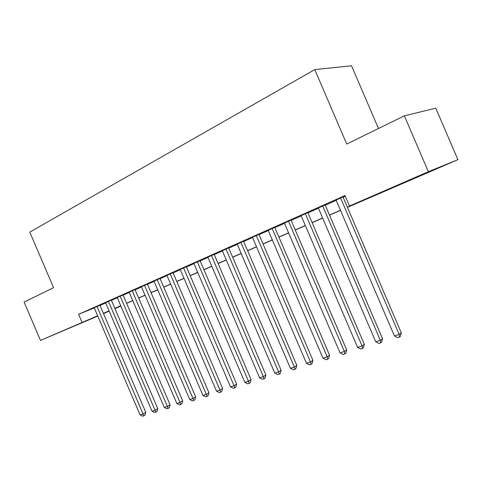 <?xml version="1.0" encoding="UTF-8"?>
<svg xmlns="http://www.w3.org/2000/svg" width="482" height="482" viewBox="0 0 482 482"><rect width="100%" height="100%" fill="white"/><g stroke="black" fill="none" stroke-linecap="round" stroke-linejoin="round"><path stroke-width="0.72" d="M66.504 329.284L87.284 320.47L66.504 329.284M410.568 179.684L433.432 170.019L410.568 179.684M378.472 128.513L351.529 65.781L314.764 69.601L29.788 232.119L53.556 287.664L24.1 302.094L40.494 340.425L97.653 315.782M314.764 69.601L346.733 144.058L404.362 115.831L435.782 108.197L457.9 159.663L347.45 207.356M120.874 306.058L114.957 308.625M109.185 311.137L103.497 313.601M97.786 316.084L40.494 340.425M99.919 305.251L94.219 307.757M111.336 300.166L105.57 302.702M123.043 294.954L117.216 297.514M135.05 289.61L129.164 292.2M147.371 284.121L141.425 286.742M160.024 278.488L154.011 281.139M173.014 272.704L166.935 275.385M186.359 266.757L180.214 269.474M200.072 260.654L193.86 263.401M214.177 254.369L207.893 257.159M228.673 247.917L222.323 250.736M243.597 241.271L237.168 244.133M258.948 234.433L252.448 237.331M274.764 227.39L268.185 230.324M291.05 220.135L284.392 223.106M307.841 212.664L301.099 215.665M325.151 204.952L318.331 207.989M347.402 207.242L363.741 200.132L349.486 206.013L344.992 195.553L78.608 314.306L94.285 307.914M100.003 305.443L105.666 302.925M111.42 300.364L117.313 297.737M123.127 295.153L129.26 292.423M135.135 289.809L141.521 286.965M147.462 284.326L154.107 281.361M160.114 278.692L167.031 275.614M173.104 272.908L180.31 269.703M186.45 266.968L193.957 263.63M200.169 260.864L207.989 257.382M214.267 254.592L222.419 250.965M228.769 248.134L237.265 244.356M243.687 241.494L252.544 237.554M259.045 234.662L268.281 230.553M274.861 227.625L284.494 223.335M291.152 220.37L301.202 215.9M307.944 212.899L318.433 208.23M325.254 205.193L336.207 200.319M343.112 197.246L345.305 196.27M345.172 195.975L336.099 200.078M343.009 196.999L345.196 196.029M404.362 115.831L428.365 171.7L457.9 159.663M78.608 314.306L82.054 322.35M349.486 206.013L428.365 171.7M103.377 313.324L109.065 310.854M114.837 308.341L120.753 305.769M126.585 303.232L132.743 300.557M138.641 297.997L145.052 295.207M151.011 292.616L157.686 289.712M163.711 287.097L170.658 284.073M176.749 281.428L183.985 278.283M190.149 275.602L197.686 272.324M203.916 269.619L211.767 266.203M218.069 263.461L226.251 259.906M232.625 257.135L241.157 253.43M247.603 250.622L256.496 246.76M263.021 243.922L272.288 239.891M278.891 237.024L288.561 232.818M295.243 229.914L305.335 225.528M312.095 222.588L322.627 218.009M329.477 215.032L340.467 210.254M107.492 311.649L109.113 310.962L107.492 311.649M114.915 308.522L120.862 306.022M340.521 210.369L329.525 215.147M322.675 218.123L312.149 222.702M305.383 225.642L295.291 230.028M288.61 232.933L278.939 237.132M272.336 240.006L263.064 244.031M256.538 246.868L247.652 250.73M241.199 253.532L232.673 257.243M226.299 260.015L218.117 263.57M211.815 266.305L203.958 269.721M197.728 272.426L190.191 275.704M184.034 278.379L176.798 281.524M170.7 284.175L163.753 287.194M157.728 289.815L151.053 292.713M145.094 295.303L138.683 298.093M132.785 300.654L126.627 303.329M120.789 305.865L114.873 308.438M340.581 197.939L399.18 334.472L394.421 335.954L336.05 199.958M342.955 196.885L401.301 332.821L399.18 334.472L399.524 337.069L397.62 337.653L394.421 335.954M401.301 332.821L400.373 336.4L399.524 337.069M322.669 205.916L380.346 340.322L375.725 341.756L318.277 207.875M325.097 204.838L382.527 338.665L380.346 340.322L380.732 342.859L378.888 343.431L375.725 341.756M382.527 338.665L381.605 342.19L380.732 342.859M305.311 213.653L362.084 345.992L357.608 347.377L301.051 215.55M307.793 212.55L364.332 344.329L362.084 345.992L362.518 348.474L360.729 349.022L357.608 347.377M364.332 344.329L363.416 347.805L362.518 348.474M288.477 221.154L344.383 351.486L340.039 352.83L284.344 222.991M291.001 220.027L346.678 349.818L344.383 351.486L344.853 353.915L343.118 354.451L340.039 352.83M346.678 349.818L345.775 353.246L344.853 353.915M272.143 228.426L327.206 356.819L322.994 358.126L268.137 230.209M274.716 227.281L329.555 355.15L327.206 356.819L327.718 359.198L326.031 359.717L322.994 358.126M329.555 355.15L328.658 358.524L327.718 359.198M256.291 235.487L310.541 361.988L306.45 363.259L252.399 237.216M258.9 234.324L312.932 360.325L310.541 361.988L311.083 364.326L309.444 364.826L306.45 363.259M312.932 360.325L312.041 363.651L311.083 364.326M240.904 242.344L294.351 367.013L290.381 368.248L237.12 244.025M243.549 241.163L296.792 365.344L294.351 367.013L294.93 369.302L293.339 369.79L290.381 368.248M296.792 365.344L295.906 368.628L294.93 369.302M225.95 249.001L278.626 371.893L274.77 373.092L222.28 250.634M228.631 247.814L281.108 370.23L278.626 371.893L279.235 374.134L277.692 374.61L274.77 373.092M281.108 370.23L280.229 373.466L279.235 374.134M211.417 255.472L263.347 376.641L259.599 377.804L207.85 257.063M214.135 254.273L265.865 374.972L263.347 376.641L263.985 378.834L262.485 379.298L259.599 377.804M265.865 374.972L264.992 378.165L263.985 378.834M197.295 261.768L248.495 381.25L244.844 382.383L193.824 263.311M200.036 260.557L251.044 379.587L248.495 381.25L249.158 383.407L247.7 383.859L244.844 382.383M251.044 379.587L250.176 382.738L249.158 383.407M183.552 267.884L234.047 385.733L230.498 386.835L180.178 269.39M186.323 266.673L236.626 384.07L234.047 385.733L234.734 387.853L233.312 388.287L230.498 386.835M236.626 384.07L235.764 387.185L234.734 387.853M170.188 273.842L219.991 390.095L216.532 391.167L166.899 275.306M172.978 272.619L222.594 388.438L219.991 390.095L220.702 392.173L219.322 392.601L216.532 391.167M222.594 388.438L221.744 391.511L220.702 392.173M157.174 279.638L206.308 394.342L202.946 395.391L153.975 281.06M159.988 278.403L208.941 392.691L206.308 394.342L207.043 396.385L205.694 396.8L202.946 395.391M208.941 392.691L208.091 395.716L207.043 396.385M144.51 285.278L192.987 398.481L189.709 399.494L141.395 286.663M147.341 284.043L195.644 396.825L192.987 398.481L193.74 400.482L192.432 400.885L189.709 399.494M195.644 396.825L194.8 399.819L193.74 400.482M132.17 290.773L180.009 402.506L176.822 403.494L129.134 292.128M135.02 289.531L182.69 400.861L180.009 402.506L180.786 404.476L179.509 404.868L176.822 403.494M182.69 400.861L181.859 403.814L180.786 404.476M120.145 296.129L167.368 406.428L164.26 407.398L117.186 297.448M123.012 294.888L170.068 404.79L167.368 406.428L168.164 408.368L166.917 408.748L164.26 407.398M170.068 404.79L169.242 407.706L168.164 408.368M108.426 301.352L155.047 410.254L152.017 411.194L105.546 302.636M111.306 300.099L157.765 408.616L155.047 410.254L155.855 412.158L154.644 412.532L152.017 411.194M157.765 408.616L156.945 411.501L155.855 412.158M97.003 306.438L143.034 413.984L140.075 414.9L94.189 307.691M99.895 305.184L145.763 412.351L143.034 413.984L143.859 415.858L142.678 416.219L140.075 414.9M145.763 412.351L144.949 415.201L143.859 415.858"/></g></svg>
